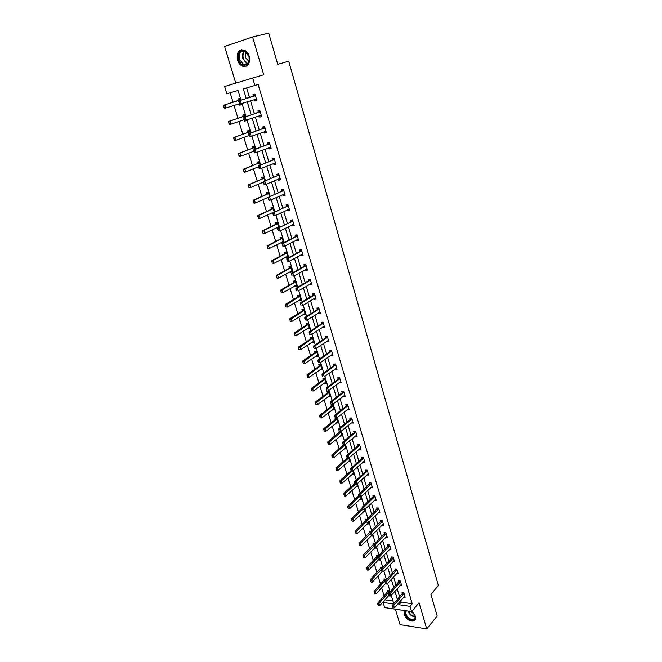<?xml version="1.0" encoding="UTF-8"?>
<svg xmlns="http://www.w3.org/2000/svg" width="662" height="662" viewBox="0 0 662 662"><rect width="100%" height="100%" fill="white"/><g stroke="black" fill="none" stroke-linecap="round" stroke-linejoin="round"><path stroke-width="0.99" d="M237.468 60.068C238.469 63.122 240.149 65.166 242.515 66.2C248.06 66.945 250.31 63.635 249.251 56.262C248.275 53.233 246.62 51.197 244.295 50.13C238.643 49.327 236.367 52.646 237.468 60.068M404.978 610.604L404.292 614.642C406.501 619.375 409.687 621.494 413.841 620.997C415.579 620.236 416.15 618.689 415.554 616.355L411.789 611.349M240.993 100.169L238.047 90.454L226.851 93.764L224.625 86.515L252.669 78.017L254.887 85.472L243.351 88.882L246.256 98.514M395.371 609.172L400.055 624.614L426.733 628.9L437.177 615.983L430.929 594.344L438.368 585.481L288.723 61.21L277.734 64.322L268.714 33.1L252.594 36.973L224.617 46.472L235.746 83.147M400.725 600.55L401.205 602.155L412.244 603.736L410.026 606.334L411.59 611.589L384.663 607.575L383.083 602.428L393.576 603.951M385.226 599.482L383.083 602.428M230.153 92.788L233.049 102.254M234.009 105.399L237.972 118.324M238.932 121.485L242.838 134.245M243.815 137.423L247.662 150.009M248.639 153.195L252.445 165.624M253.422 168.827L257.179 181.082M258.155 184.301L261.862 196.399M262.847 199.618L266.505 211.559M267.498 214.802L271.097 226.586M272.099 229.83L275.657 241.465M276.65 244.725L280.167 256.202M281.168 259.471L284.635 270.808M285.636 274.085L289.062 285.272M290.072 288.566L293.448 299.596M294.458 302.906L297.792 313.796M298.81 317.115L302.095 327.864M303.113 331.19L306.365 341.807M307.383 345.134L310.594 355.618M311.612 358.953L314.781 369.305M315.807 372.648L318.927 382.868M319.961 386.219L323.048 396.306M324.074 399.674L327.119 409.629M328.153 412.997L331.157 422.828M332.192 426.212L335.162 435.91M336.205 439.303L339.134 448.886M340.177 452.278L343.073 461.737M344.108 465.138L346.971 474.48M348.013 477.89L350.835 487.108M351.878 490.525L354.667 499.636M355.709 503.054L358.465 512.049M359.516 515.466L362.23 524.354M363.281 527.779L365.97 536.551M367.021 539.985L369.669 548.649M370.72 552.091L373.343 560.648M374.394 564.09L376.976 572.539M378.035 575.981L380.592 584.331M381.643 587.782L384.167 596.023M385.35 599.888L392.955 600.98M389.728 592.324L389.264 590.794L387.469 590.554L387.874 591.894M386.087 580.334L385.723 579.126L383.919 578.902L384.332 580.251M383.05 571.844L383.488 571.778M382.413 568.236L382.148 567.367L380.344 567.152L380.758 568.509M378.383 559.903L379.938 560.077L379.781 559.572M378.705 556.03L378.548 555.501L376.736 555.302L377.15 556.659M374.725 547.987L376.314 548.144L376.041 547.251M374.973 543.725L373.103 543.353L373.517 544.718M371.026 535.963L372.665 536.121L372.267 534.83M371.059 531.445L369.437 531.305L369.851 532.67M367.294 523.849L368.974 523.99L368.461 522.301M366.856 519.306L365.738 519.149L366.16 520.522M363.529 511.627L365.258 511.751L364.63 509.657M362.718 506.943L362.006 506.893L362.428 508.267M359.731 499.297L361.518 499.413L360.749 496.897M358.597 494.547L358.672 495.912M356.967 485.9L355.916 486.86L357.737 486.959L356.843 484.03M354.708 482.068L354.873 483.442M352.085 474.265L353.922 474.406L352.904 471.038M350.786 469.482L351.05 470.864M348.22 461.571L350.074 461.737L348.924 457.938M346.855 456.788L347.186 458.178M344.323 448.77L346.193 448.96L344.91 444.715M342.957 443.987L343.297 445.385M340.392 435.853L342.279 436.068L340.856 431.367M339.027 431.07L339.366 432.476M336.428 422.819L338.332 423.068L336.809 418.036L334.972 418.036L335.402 419.451M332.432 409.67L334.351 409.943L332.812 404.871L330.975 404.896L331.405 406.311M328.393 396.406L330.33 396.712L328.774 391.59L326.937 391.631L327.392 393.112M324.322 383.025L326.275 383.356L324.703 378.184L322.866 378.25L323.321 379.731M320.209 369.52L322.187 369.876L320.598 364.663L318.761 364.745L319.216 366.235M316.064 355.891L316.213 356.371L318.058 356.28L316.453 351.017L314.615 351.117L315.071 352.606M311.885 342.138L312.042 342.676L313.887 342.552L312.274 337.239L310.428 337.372L310.883 338.861M307.656 328.261L307.838 328.849L309.684 328.708L308.053 323.346L306.208 323.495L306.663 324.992M303.395 314.26L303.593 314.897L305.439 314.731L303.8 309.32L301.946 309.493L302.393 310.95L289.741 318.761L291.081 318.645L291.925 321.384L305.058 313.482M299.1 300.118L299.307 300.813L301.152 300.622L299.497 295.169L297.652 295.36L298.032 296.874L285.314 304.437L286.654 304.305L287.507 307.069L300.78 299.373M294.755 285.852L294.987 286.605L296.833 286.389L295.161 280.878L293.307 281.102L293.754 282.575M290.378 271.453L290.618 272.256L292.472 272.024L290.784 266.463L288.93 266.703L289.377 268.184M285.951 256.922L286.216 257.783L288.069 257.518L286.365 251.908L284.511 252.172L284.958 253.654M283.593 242.788L281.904 237.219L280.051 237.509L280.498 238.999M283.311 242.929L281.772 243.169L281.491 242.251M278.975 227.579L277.403 222.382L275.541 222.705L275.996 224.195M277.635 228.357L276.981 227.438M274.316 212.221L272.852 207.413L270.998 207.76L271.453 209.258M272.959 213.487L272.438 212.485M269.608 196.713L268.267 192.303L266.405 192.667L266.86 194.173M268.267 198.468L267.845 197.392M264.85 181.049L263.633 177.035L261.771 177.433L262.226 178.947M263.559 183.316L263.203 182.149M260.05 165.235L258.95 161.636L257.088 162.058L257.551 163.572M258.991 167.966L258.519 166.766M255.193 149.264L254.225 146.079L252.363 146.525L252.826 148.048M254.365 152.475L253.794 151.226M249.02 135.544L249.433 136.893L251.287 136.38M250.294 133.128L249.458 130.373L247.596 130.853L248.06 132.375M244.204 119.698L244.634 121.121L246.504 120.625L246.33 120.07M245.345 116.835L244.642 114.509L242.78 115.014L243.244 116.553M239.338 103.702L239.793 105.192L241.655 104.67L241.332 103.595M240.347 100.376L239.776 98.489L237.915 99.027L238.386 100.574M412.244 603.736L258.155 84.488L254.887 85.472M246.636 87.914L249.516 97.496M250.476 100.682L254.415 113.79M255.375 116.992L259.264 129.917M260.232 133.136L264.064 145.888M265.032 149.124L268.813 161.702M269.79 164.954L273.522 177.366M274.507 180.627L278.189 192.874M279.174 196.151L282.798 208.232M283.791 211.526L287.374 223.45M288.367 226.752L291.901 238.51M292.902 241.829L296.386 253.438M297.387 256.765L300.829 268.218M301.831 271.552L305.232 282.856M306.241 286.207L309.593 297.362M310.602 300.722L313.912 311.728M314.922 315.104L318.19 325.961M319.208 329.345L322.427 340.069M323.445 343.462L326.631 354.038M327.649 357.439L330.785 367.882M331.811 371.291L334.914 381.602M335.94 385.019L338.994 395.197M340.028 398.623L343.048 408.669M344.083 412.103L347.062 422.017M348.096 425.459L351.034 435.248M352.076 438.699L354.973 448.356M356.015 451.815L358.878 461.348M359.921 464.815L362.751 474.232M363.794 477.699L366.591 486.992M367.633 490.476L370.397 499.653M371.44 503.137L374.162 512.189M375.213 515.69L377.903 524.627M378.954 528.127L381.61 536.956M382.661 540.457L385.276 549.179M386.335 552.687L388.925 561.293M389.976 564.802L392.533 573.3M393.592 576.825L396.108 585.208M397.167 588.733L399.658 597.025M403.754 597.083L405.185 597.281L403.837 592.771L402 592.523L402.405 593.888M400.204 585.332L401.677 585.522L400.32 580.971L398.474 580.74L398.888 582.113M396.629 573.482L398.135 573.664L396.761 569.08L394.916 568.865L395.33 570.239M393.021 561.542L394.569 561.707L393.187 557.081L391.333 556.883L391.747 558.265M389.38 549.485L390.961 549.65L389.57 544.983L387.717 544.801L388.131 546.191M385.698 537.337L387.328 537.486L385.929 532.778L384.076 532.612L384.49 534.011M381.991 525.082L383.67 525.223L382.247 520.473L380.393 520.324L380.815 521.722M378.242 512.719L379.971 512.843L378.54 508.052L376.686 507.928L377.1 509.326M374.469 500.249L376.248 500.356L374.8 495.532L372.938 495.416L373.36 496.823M370.646 487.671L372.483 487.77L371.026 482.896L369.164 482.797L369.586 484.212M366.814 474.952L368.693 475.059L367.22 470.144L365.358 470.07L365.78 471.493M362.975 462.109L364.861 462.25L363.38 457.285L361.51 457.227L361.94 458.65M359.094 449.159L361.005 449.316L359.507 444.31L357.637 444.276L358.068 445.7M355.188 436.084L357.108 436.266L355.602 431.219L353.723 431.202L354.153 432.642M351.241 422.894L353.177 423.109L351.654 418.012L349.776 418.02L350.206 419.451M347.252 409.579L349.213 409.828L347.674 404.689L345.796 404.705L346.226 406.154M343.239 396.149L345.208 396.422L343.661 391.242L341.782 391.283L342.229 392.781M339.184 382.603L341.17 382.901L339.606 377.671L337.728 377.729L338.174 379.235M335.088 368.924L337.099 369.255L335.518 363.976L333.631 364.059L334.087 365.565M330.959 355.122L331.099 355.585L332.986 355.486L331.389 350.148L329.502 350.264L329.957 351.77M326.788 341.195L326.945 341.708L328.832 341.584L327.227 336.205L325.34 336.337L325.787 337.852M322.584 327.136L322.75 327.698L324.645 327.558L323.023 322.129L321.128 322.278L321.575 323.759L322.75 322.146M318.339 312.944L318.521 313.565L320.416 313.399L318.778 307.921L316.883 308.095L317.33 309.576L318.546 307.938M314.053 298.62L314.251 299.298L316.146 299.108L314.5 293.572L312.605 293.779L313.043 295.269M309.725 284.163L309.94 284.9L311.843 284.685L310.172 279.099L308.277 279.323L308.724 280.82M305.356 269.566L305.596 270.361L307.491 270.121L305.811 264.486L303.908 264.734L304.363 266.232M300.945 254.837L301.202 255.689L303.105 255.424L301.409 249.731L299.505 250.004L299.952 251.51M296.493 239.958L296.766 240.877L298.67 240.587L296.957 234.836L295.053 235.142L295.509 236.648M292 224.948L292.298 225.924L294.201 225.601L292.472 219.801L290.56 220.132L291.015 221.646M287.465 209.78L287.78 210.822L289.683 210.483L287.937 204.624L286.025 204.972L286.481 206.503M282.889 194.479L283.212 195.58L285.123 195.207L283.361 189.299L281.449 189.671L281.904 191.202M278.263 179.021L278.611 180.188L280.522 179.791L278.735 173.816L276.824 174.222L277.287 175.761M273.588 163.406L273.96 164.648L275.872 164.217L274.068 158.193L272.156 158.623L272.62 160.171M268.871 147.651L269.26 148.95L271.172 148.495L269.36 142.413L267.44 142.876L267.903 144.424M264.113 131.73L264.519 133.103L266.43 132.623L264.601 126.475L262.682 126.963L263.145 128.519M259.297 115.66L259.727 117.1L261.647 116.586L259.794 110.38L257.874 110.902L258.346 112.457M254.44 99.424L254.895 100.93L256.806 100.392L254.936 94.12L253.016 94.674L253.488 96.238M252.669 78.017L263.724 74.798L252.594 36.973M426.733 628.9L419.054 602.776L411.59 611.589M393.782 603.711L391.25 595.378M390.175 591.828L387.618 583.379M386.542 579.838L383.943 571.289M382.868 567.748L380.245 559.084M379.169 555.55L376.504 546.779M375.437 543.245L372.739 534.358M371.672 530.833L368.941 521.83M367.873 518.313L365.101 509.194M364.042 505.685L361.237 496.442M360.169 492.942L357.331 483.583M356.272 480.082L353.392 470.599M352.333 467.107L349.42 457.508M348.361 454.016L345.407 444.293M344.356 440.809L341.36 430.954M340.309 427.487L337.281 417.499M336.23 414.031L333.16 403.911M332.109 400.46L328.997 390.208M327.955 386.757L324.802 376.372M323.759 372.929L320.565 362.404M319.523 358.978L316.287 348.311M315.253 344.894L311.976 334.087M310.941 330.677L307.615 319.721M306.58 316.32L303.213 305.223M302.186 301.839L298.777 290.585M297.751 287.209L294.292 275.814M293.266 272.446L289.766 260.894M288.748 257.535L285.19 245.825M284.18 242.482L280.58 230.616M279.563 227.289L275.913 215.258M274.912 211.939L271.213 199.75M270.212 196.44L266.455 184.086M265.462 180.792L261.656 168.264M260.663 164.987L256.815 152.293M255.822 149.024L251.916 136.157M250.931 132.905L246.967 119.855M245.991 116.62L241.978 103.388M398.474 603.123L398.963 604.729L410.026 606.334M247.224 101.716L251.188 114.874M252.164 118.084L256.078 131.059M257.046 134.295L260.911 147.088M261.887 150.34L265.694 162.96M266.678 166.22L270.435 178.674M271.428 181.951L275.135 194.239M276.128 197.533L279.786 209.655M280.779 212.957L284.387 224.915M285.388 228.233L288.946 240.033M289.948 243.359L293.465 255.002M294.474 258.346L297.941 269.831M298.951 273.183L302.368 284.519M303.386 287.887L306.754 299.075M307.772 302.443L311.107 313.49M312.125 316.866L315.41 327.764M316.436 331.157L319.68 341.915M320.706 345.316L323.908 355.933M324.943 359.342L328.095 369.818M329.13 373.236L332.25 383.579M333.284 387.005L336.362 397.208M337.397 400.651L340.433 410.721M341.476 414.164L344.48 424.11M345.514 427.561L348.477 437.375M349.519 440.834L352.449 450.524M353.491 453.991L356.379 463.557M357.422 467.033L360.269 476.466M361.32 479.95L364.133 489.268M365.184 492.76L367.964 501.962M369.015 505.454L371.754 514.539M372.814 518.04L375.519 527.002M376.579 530.51L379.243 539.365M380.302 542.873L382.942 551.611M384.001 555.137L386.608 563.759M387.667 567.284L390.241 575.808M391.3 579.333L393.84 587.748M394.908 591.282L397.407 599.582M401.205 602.155L398.963 604.729M353.251 473.297L352.101 474.323M367.931 473.975L366.822 474.977M349.503 460.595L348.253 461.679M364.199 461.116L362.999 462.184M345.713 447.785L344.372 448.919M360.434 448.149L359.135 449.275M341.898 434.86L340.458 436.051M356.636 435.066L355.237 436.241M337.976 421.884L336.503 423.059M338.944 430.043L339.333 431.334L338.944 430.043L340.003 428.844L351.505 419.509L350.157 419.509L338.646 428.835L340.003 428.844L340.789 431.425L351.299 423.101M334.004 408.81L332.514 409.96M348.857 408.636L347.335 409.844M329.999 395.611L328.493 396.745M344.869 395.28L343.33 396.464M325.952 382.297L324.438 383.406M340.839 381.8L339.292 382.959M321.873 368.866L320.342 369.95M336.776 368.196L335.212 369.33M317.76 355.312L316.213 356.371M332.68 354.468L331.099 355.585M313.606 341.633L312.042 342.676M328.542 340.616L326.945 341.708M309.419 327.831L307.838 328.849M324.372 326.639L322.75 327.698M305.19 313.904L303.593 314.897M320.16 312.53L318.521 313.565M300.92 299.845L299.307 300.813M315.906 298.289L314.251 299.298M296.609 285.661L294.987 286.605M311.612 283.915L309.94 284.9M292.265 271.346L290.618 272.256M307.284 269.409L305.596 270.361M287.879 256.889L286.216 257.783M302.906 254.762L301.202 255.689M283.444 242.3L281.772 243.169M298.496 239.975L296.766 240.877M277.635 229.267L278.313 230.707L277.643 228.233L292.323 221.456L277.279 228.415M294.036 225.055L292.298 225.924M289.534 209.986L287.78 210.822M284.991 194.769L283.212 195.58M280.407 179.41L278.611 180.188M275.773 163.903L273.96 164.648M271.097 148.238L269.26 148.95M266.041 131.308L249.433 136.893M266.372 132.425L264.519 133.103M246.463 120.501L244.634 121.121M261.606 116.454L259.727 117.1M241.638 104.604L239.793 105.192M256.79 100.326L254.895 100.93M392.682 606.731L393.029 607.873L392.682 606.731L393.667 605.556L392.334 605.366L403.034 592.664M404.83 596.09L394.362 607.84L393.667 605.556L404.043 593.466M393.029 607.873L394.362 607.84M392.334 605.366L392.458 606.698M388.503 590.694L377.696 603.214L378.995 603.405L379.69 605.664L388.983 595.27M377.803 604.538L378.366 605.697L377.696 603.214M389.479 591.497L378.019 604.572M379.69 605.664L378.366 605.697M411.747 611.407C415.537 614.741 416.274 617.514 413.957 619.715C409.96 622.081 402.413 613.492 406.079 610.769M406.592 610.844C403.357 613.269 409.761 620.939 413.609 619.235L413.891 619.111C415.297 618.242 415.546 616.752 414.644 614.634M405.02 610.612C402.033 614.137 409.737 622.528 414.155 620.551L415.372 619.715M414.47 614.311L410.754 611.465M248.978 56.378C251.916 65.472 241.225 68.807 238.775 59.679C235.771 50.693 246.471 47.118 248.978 56.378M239.478 59.472L243.508 64.371C247.96 64.975 249.764 62.327 248.92 56.419L244.94 51.512C240.43 50.875 238.601 53.531 239.478 59.472M248.945 61.409L245.569 57.784C245.006 55.575 245.345 53.837 246.595 52.579M241.903 49.733C238.163 51.164 236.872 54.557 238.03 59.919C239.023 62.948 240.687 64.975 243.037 66.001L246.297 66.159M389.057 594.815L389.413 595.966L389.057 594.815L390.05 593.64L388.718 593.458L399.534 580.872M401.321 584.331L390.745 595.941L390.05 593.64L400.527 581.683M389.413 595.966L390.745 595.941M388.718 593.458L388.842 594.79M385.408 582.8L385.756 583.958L385.408 582.8L386.401 581.625L385.061 581.451L395.992 568.989M397.779 572.473L387.105 583.942L386.401 581.625L396.985 569.8M385.756 583.958L387.105 583.942M385.061 581.451L385.185 582.775M384.978 579.035L374.055 591.439L375.354 591.621L376.057 593.897L385.441 583.627M374.154 592.755L374.725 593.922L374.055 591.439M385.938 579.846L374.378 592.788M376.057 593.897L374.725 593.922M381.42 567.276L370.381 579.564L371.688 579.738L372.392 582.03L381.908 571.827M370.48 580.872L371.051 582.047L370.381 579.564M381.386 569.386L370.703 580.897M382.371 568.087L380.832 568.385M372.392 582.03L371.051 582.047M381.717 570.677L382.073 571.852L381.717 570.677L382.719 569.502L381.378 569.337L392.425 556.999M394.204 560.515L383.43 571.836L382.719 569.502L393.402 557.818M382.073 571.852L383.43 571.836M381.378 569.337L381.494 570.652M378.002 558.455L378.358 559.63L378.002 558.455L379.003 557.272L377.663 557.123L388.834 544.909M390.605 548.45L379.723 559.63L379.003 557.272L389.794 545.736M378.358 559.63L379.723 559.63M377.663 557.123L377.779 558.43M374.245 546.117L374.609 547.308L374.245 546.117L375.263 544.934L373.914 544.801L385.201 532.72M386.972 536.286L375.983 547.317L375.263 544.934L386.153 533.547M374.609 547.308L375.983 547.317M373.914 544.801L374.022 546.1M377.837 555.418L366.674 567.591L367.989 567.748L368.701 570.056L378.639 559.63M366.773 568.89L367.352 570.073L366.674 567.591M377.704 557.594L366.996 568.915M368.701 570.056L367.352 570.073M374.22 543.461L362.942 555.509L364.249 555.65L364.969 557.983L375.379 547.317M363.033 556.8L363.612 557.992L362.942 555.509M373.989 545.703L363.256 556.825M364.969 557.983L363.612 557.992M370.571 531.404L359.176 543.32L360.484 543.452L361.212 545.811L372.301 534.929M359.267 544.603L359.847 545.802L359.176 543.32M370.257 533.696L359.483 544.627M361.212 545.811L359.847 545.802M370.463 533.68L370.828 534.879L370.463 533.68L371.481 532.488L370.132 532.364L381.544 520.415M383.306 524.014L372.209 534.888L371.481 532.488L382.479 521.251M370.828 534.879L372.209 534.888M370.132 532.364L370.24 533.655M366.351 520.2L355.378 531.032L356.686 531.147L357.422 533.522L368.618 522.798M355.461 532.306L356.048 533.514L355.378 531.032M366.549 521.524L355.676 532.322M357.422 533.522L356.048 533.514M366.649 521.126L367.013 522.335L366.649 521.126L367.667 519.935L366.318 519.827L377.861 508.011M379.607 511.635L368.403 522.359L367.667 519.935L378.78 508.846M367.013 522.335L368.403 522.359M366.318 519.827L366.425 521.102M362.544 508.093L351.539 518.636L352.854 518.743L353.599 521.135L364.903 510.559M351.621 519.893L352.217 521.11L351.539 518.636M362.817 509.252L351.845 519.918M353.599 521.135L352.217 521.11M362.793 508.457L363.165 509.682L362.793 508.457L363.819 507.266L362.47 507.175L374.138 495.49M375.884 499.148L364.563 509.715L363.819 507.266L375.04 496.334M363.165 509.682L364.563 509.715M362.47 507.175L362.569 508.441M358.73 495.821L347.674 506.124L348.99 506.223L349.735 508.639L361.154 498.213M347.749 507.382L348.344 508.606L347.674 506.124M359.044 496.864L347.972 507.398M349.735 508.639L348.344 508.606M358.912 495.681L359.284 496.914L358.912 495.681L359.938 494.489L358.589 494.406L370.389 482.863M372.118 486.545L360.691 496.955L359.938 494.489L371.274 483.715M359.284 496.914L360.691 496.955M358.589 494.406L358.68 495.664M354.94 483.359L343.777 493.513L345.092 493.587L345.845 496.028L357.372 485.759M343.851 494.754L344.447 495.987L343.777 493.513M355.61 484.046L344.066 494.771M345.845 496.028L344.447 495.987M354.989 482.788L355.362 484.038L354.989 482.788L356.024 481.597L354.675 481.531L365.73 471.543L366.599 470.119M368.329 473.843L356.785 484.079L356.024 481.597L367.468 470.98M355.362 484.038L356.785 484.079M354.675 481.531L354.758 482.78M351.108 470.781L339.838 480.778L341.162 480.844L341.915 483.31L353.558 473.198M339.904 482.019L340.508 483.26L339.838 480.778M352.201 471.071L340.127 482.027M341.915 483.31L340.508 483.26M351.034 469.78L351.414 471.038L351.034 469.78L352.076 468.588L350.719 468.531L361.882 458.708L362.784 457.268M364.497 461.025L352.838 471.096L352.076 468.588L363.637 458.137M351.414 471.038L352.838 471.096M350.719 468.531L350.802 469.772M347.36 457.93L335.866 467.943L337.19 467.993L337.951 470.475L349.71 460.529M335.932 469.168L336.536 470.417L335.866 467.943M348.667 457.988L336.155 469.176M337.951 470.475L336.536 470.417M347.037 456.656L347.426 457.922L347.037 456.656L348.088 455.456L346.731 455.415L358.01 445.758L358.936 444.301M360.633 448.091L348.857 457.988L348.088 455.456L359.764 445.178M346.731 455.415L346.814 456.648M343.71 444.74L331.861 454.984L333.185 455.017L333.954 457.525L345.829 447.752M332.531 457.459L333.954 457.525L332.307 457.45L332.142 456.209L332.307 457.45M344.96 444.881L332.142 456.209M331.919 456.201L331.861 454.984M343.007 443.408L343.396 444.69L343.007 443.408L344.066 442.208L342.709 442.183L354.104 432.691L355.055 431.219M356.735 435.042L344.844 444.765L344.066 442.208L355.858 432.096M342.709 442.183L342.784 443.408M340.053 431.417L327.822 441.91L329.146 441.935L329.924 444.459L341.915 434.86M328.484 444.384L329.924 444.459L328.269 444.376L328.095 443.118L328.269 444.376M341.038 431.963L328.095 443.118M327.872 443.118L327.822 441.91M350.157 419.509L351.133 418.012M351.505 419.509L351.919 418.905M338.646 428.835L338.721 430.043M336.337 418.036L335.344 419.509L323.743 428.719L325.067 428.728L325.853 431.276L337.968 421.851M324.405 431.194L325.853 431.276L324.19 431.194L324.016 429.919L324.19 431.194M337.074 418.93L324.016 429.919M323.792 429.919L323.743 428.719M334.84 416.555L335.237 417.854L334.84 416.555L335.907 415.347L334.55 415.355L346.176 406.203L347.186 404.689M348.841 408.586L336.701 417.954L335.907 415.347L347.947 405.599M334.55 415.355L334.616 416.555M332.365 404.871L331.348 406.369L319.622 415.413L320.954 415.405L321.749 417.979L333.979 408.727M320.292 417.879L321.749 417.979L320.069 417.879L319.895 416.597L320.069 417.879M333.085 405.773L319.895 416.597M319.672 416.597L319.622 415.413M330.702 402.943L331.099 404.259L330.702 402.943L331.778 401.735L330.412 401.76L342.155 392.781L343.197 391.25M344.836 395.181L332.572 404.366L331.778 401.735L343.934 392.161M330.412 401.76L330.47 402.943M328.369 391.598L327.318 393.104L315.476 401.983L316.8 401.958L317.603 404.556L329.957 395.487M316.138 404.449L317.603 404.556L315.915 404.449L315.741 403.15L315.915 404.449M329.055 392.508L315.741 403.15M327.318 393.104L328.633 393.079L327.318 393.104M315.517 403.158L315.476 401.983M326.523 389.206L326.929 390.53L326.523 389.206L327.599 387.998L326.242 388.031L338.125 379.218L339.184 377.679M340.798 381.651L328.41 390.646L327.599 387.998L339.887 378.606M326.242 388.031L326.292 389.206M324.33 378.201L323.263 379.715L311.281 388.428L312.613 388.395L313.424 391.01L325.903 382.123M311.951 390.894L313.424 391.01L311.728 390.903L311.322 389.587L311.728 390.903M324.992 379.119L311.545 389.587M311.322 389.587L311.281 388.428M322.303 375.337L322.708 376.678L322.303 375.337L323.387 374.129L322.022 374.179L334.045 365.548L335.129 363.992M336.718 368.006L324.206 376.802L323.387 374.129L335.808 364.928M322.022 374.179L322.08 375.346M320.259 364.679L319.167 366.21L307.052 374.75L308.384 374.7L309.204 377.34L321.806 368.643M307.714 377.216L309.204 377.34L307.499 377.224L307.085 375.9L307.499 377.224M320.888 365.614L307.309 375.892M307.085 375.9L307.052 374.75M318.05 361.336L318.455 362.693L318.05 361.336L319.142 360.128L317.777 360.194L329.924 351.745L331.041 350.173M332.605 354.228L319.961 362.834L319.142 360.128L331.679 351.125M317.777 360.194L317.818 361.353M316.155 351.034L314.988 352.614L302.782 360.947L304.123 360.881L304.942 363.546L317.677 355.039M303.453 363.413L304.942 363.546L303.229 363.421L303.039 362.073L303.229 363.421M316.75 351.985L303.039 362.073M302.815 362.089L302.782 360.947M313.755 347.211L314.169 348.576L313.755 347.211L314.847 346.003L313.482 346.085L325.721 337.852L326.912 336.222M328.46 340.326L315.675 348.725L314.847 346.003L327.524 337.198M313.482 346.085L313.523 347.227M312.009 337.264L310.809 338.87L298.479 347.012L299.812 346.929L300.647 349.627L313.507 341.311M299.141 349.478L300.647 349.627L298.918 349.486L298.728 348.129L298.918 349.486M312.572 338.232L298.728 348.129M298.504 348.146L298.479 347.012M322.874 323.693L321.517 323.801L309.146 331.836L310.519 331.736L323.321 323.139M321.517 323.801L322.94 323.644M309.833 334.327L309.411 332.953L309.601 334.343L311.355 334.492L309.601 334.343M324.264 326.292L311.355 334.492L310.519 331.736L309.411 332.953M309.146 331.836L309.187 332.969M307.83 323.362L306.589 325.001L294.135 332.953L295.467 332.854L296.303 335.568L309.303 327.458M294.789 335.411L296.303 335.568L294.573 335.427L294.151 334.07L294.573 335.427M308.36 324.347L294.375 334.053M294.151 334.07L294.135 332.953M318.637 309.493L317.272 309.626L304.777 317.454L306.15 317.338L319.084 308.947M317.272 309.626L318.712 309.435M305.455 319.945L305.033 318.554L305.232 319.961L306.994 320.118L305.232 319.961M320.036 312.133L306.994 320.118L306.15 317.338L305.033 318.554M304.777 317.454L304.81 318.579M290.403 321.219L291.925 321.384L290.179 321.236L289.981 319.845L290.179 321.236M304.106 310.346L289.981 319.845M303.61 309.336L302.402 310.941L303.734 310.826M289.757 319.87L289.741 318.761M300.614 304.024L301.045 305.422L300.614 304.024L301.731 302.807L314.351 295.169L312.985 295.31L300.358 302.939L301.731 302.807L302.584 305.612L315.203 297.917M312.985 295.31L314.301 293.597M314.351 295.169L314.806 294.623M300.358 302.939L300.382 304.048M300.217 299.447L300.788 299.414M285.976 306.895L287.507 307.069L285.752 306.911L285.545 305.505L285.752 306.911M299.812 296.204L285.545 305.505M299.356 295.186L298.115 296.808L299.447 296.667M285.322 305.53L285.314 304.437M311.488 283.493L310.801 283.526M296.154 289.352L296.584 290.767L296.154 289.352L297.279 288.127L295.906 288.284L308.666 280.862L310.015 279.116M311.463 283.41L298.14 290.966L297.279 288.127L310.495 280.158M295.906 288.284L295.922 289.377M295.806 285.248L296.477 285.223M295.053 280.895L293.688 282.616L280.845 289.973L282.186 289.824L283.046 292.621L296.452 285.14M281.499 292.43L283.046 292.621L281.706 292.769L280.845 291.057L281.276 292.455M295.484 281.938L282.186 289.824L281.069 291.032M280.845 291.057L280.845 289.973M307.151 268.979L306.365 268.995M291.644 274.54L292.083 275.971L291.644 274.54L292.778 273.315L291.404 273.489L304.297 266.273L305.678 264.502M307.11 268.846L293.647 276.178L292.778 273.315L306.134 265.57M291.404 273.489L291.421 274.565M291.354 270.907L292.132 270.899M290.701 266.472L289.311 268.226L276.327 275.375L277.668 275.21L278.545 278.032L292.091 270.766M276.989 277.825L278.545 278.032L277.204 278.197L276.327 276.443L276.766 277.858M291.106 267.531L277.668 275.21L276.55 276.418M276.327 276.443L276.327 275.375M302.774 254.324L301.889 254.324M287.101 259.578L287.54 261.027L287.101 259.578L288.235 258.354L286.861 258.552L299.894 251.552L301.301 249.748M302.724 254.142L289.112 261.242L288.235 258.354L301.731 250.832M287.54 261.027L289.112 261.242L287.308 261.06M286.861 258.552L286.869 259.612M286.307 251.916L284.892 253.703L271.776 260.646L273.116 260.456L273.994 263.302L287.68 256.26M286.861 256.434L287.705 256.434M272.43 263.087L273.994 263.302L272.206 263.12L271.991 261.664L272.206 263.12M286.696 253L273.116 260.456L271.991 261.664M271.768 261.697L271.776 260.646M282.5 244.477L282.947 245.941L282.5 244.477L283.65 243.252L282.269 243.467L295.442 236.69L296.866 234.902M298.289 239.305L284.536 246.173L283.65 243.252L297.288 235.962M282.947 245.941L284.536 246.173L283.154 246.38L282.715 245.974M298.256 239.553L297.362 239.512M282.269 243.467L282.277 244.518M282.326 241.82L283.311 241.845M281.863 237.253L280.431 239.04L267.175 245.768L268.515 245.561L269.401 248.432L283.237 241.613M267.829 248.209L269.401 248.432L268.06 248.639L267.382 246.769L267.605 248.242M282.235 238.328L268.515 245.561L267.382 246.769M267.158 246.802L267.175 245.768M290.957 221.687L292.389 219.925M292.323 221.456L292.811 220.942M292.472 221.348L291.098 221.58L292.488 221.315M293.812 224.319L279.91 230.947L278.081 230.74M293.804 224.6L292.786 224.55M277.866 229.234L279.016 228.001L279.91 230.947L278.313 230.707M277.742 227.066L278.834 227.116M277.361 222.391L275.93 224.236L262.533 230.748L263.873 230.525L264.767 233.421L278.752 226.834M263.178 233.181L264.767 233.421L263.426 233.645L262.508 231.766L262.955 233.223M277.742 223.516L263.873 230.525L262.731 231.733M262.508 231.766L262.533 230.748M287.945 204.666L286.423 206.536L272.959 212.858L288.276 205.783M273.638 215.324L272.951 213.876L273.406 215.365L275.243 215.58L273.406 215.365M289.294 209.192L275.243 215.58L274.341 212.601L273.183 213.834M289.302 209.523L288.177 209.449M272.959 212.858L272.951 213.876M273.116 212.163L274.267 212.229M272.852 207.562L271.379 209.3L257.841 215.58L259.19 215.34L260.092 218.27L274.217 211.914M258.494 218.013L260.092 218.27L258.743 218.51L258.039 216.548L258.271 218.055M273.199 208.563L259.19 215.34L258.039 216.548M257.816 216.59L257.841 215.58M283.386 189.398L281.838 191.244L268.234 197.326L283.708 190.474M268.913 199.783L268.226 198.327L268.681 199.833L270.535 200.056L269.153 200.321L268.681 199.833M284.734 193.916L270.535 200.056L269.616 197.053L268.458 198.286M284.751 194.305L283.518 194.189M268.234 197.326L268.226 198.327M268.276 192.501L266.786 194.214L253.107 200.263L254.456 200.007L255.367 202.969L269.326 196.837M253.753 202.696L255.367 202.969L254.018 203.226L253.074 201.265L253.529 202.746M268.615 193.47L254.456 200.007L253.298 201.223M253.074 201.265L253.107 200.263M278.785 173.982L277.221 175.794L263.468 181.636L279.091 175.016M264.138 184.094L263.675 182.58L263.906 184.144L265.768 184.384L264.386 184.665L263.906 184.144M280.134 178.492L265.768 184.384L264.85 181.347L263.675 182.58M280.167 178.93L278.81 178.781M263.468 181.636L263.443 182.629M263.658 177.3L262.16 178.988L248.324 184.806L249.673 184.524L250.592 187.512L263.459 182.042M248.97 187.238L250.592 187.512L249.251 187.793L248.515 185.741L248.747 187.28M263.989 178.227L249.673 184.524L248.515 185.741M248.283 185.79L248.324 184.806M274.134 158.417L272.554 160.204L258.652 165.798L274.432 159.41M259.322 168.256L258.85 166.716L259.09 168.305L260.96 168.553L259.578 168.86L259.09 168.305M275.483 162.918L260.96 168.553L260.034 165.483L258.85 166.716M275.533 163.415L274.051 163.224M258.652 165.798L258.627 166.774M258.999 161.95L257.477 163.613L243.5 169.191L244.849 168.893L245.776 171.905L258.627 166.725M244.146 171.615L245.776 171.905L244.435 172.203L243.674 170.109L243.922 171.665M259.322 162.835L244.849 168.893L243.674 170.109M243.451 170.159L243.5 169.191M253.985 150.704L254.448 152.252L253.985 150.704L255.168 149.471L253.786 149.802L267.837 144.457L269.368 142.818M270.783 147.196L256.111 152.558L255.168 149.471L269.724 143.646M254.448 152.252L256.111 152.558L254.721 152.889L254.225 152.301M270.849 147.775L269.252 147.502M253.786 149.802L253.753 150.754M254.291 146.451L252.752 148.089L238.626 153.427L239.975 153.104L240.91 156.149L253.885 151.193M239.263 155.843L240.91 156.149L239.57 156.472L238.568 154.378L239.04 155.901M254.605 147.303L239.975 153.104L238.8 154.32M238.568 154.378L238.626 153.427M249.061 134.518L249.533 136.082L249.061 134.518L250.253 133.285L248.871 133.641L263.079 128.552L264.626 126.939M249.533 136.082L251.204 136.413L250.253 133.285L264.974 127.733M266.124 131.953L264.403 131.622M249.822 136.761L249.301 136.14M248.871 133.641L248.829 134.585M249.541 130.803L247.985 132.417L233.703 137.506L235.051 137.158L236.003 140.236L249.111 135.511M234.34 139.922L236.003 140.236L234.654 140.576L233.868 138.383L234.116 139.972M249.839 131.614L235.051 137.158L233.868 138.383M233.645 138.432L233.703 137.506M244.088 118.184L244.568 119.756L244.088 118.184L245.296 116.942L243.906 117.315L258.271 112.49L259.835 110.91M261.25 115.271L246.247 120.095L245.296 116.942L260.174 111.663M244.568 119.756L246.247 120.095L244.866 120.467L244.336 119.822M261.349 115.974L259.504 115.585M243.906 117.315L243.856 118.241M244.741 115.006L243.169 116.586L228.729 121.419L230.078 121.055L231.038 124.166L244.295 119.673M229.366 123.835L231.038 124.166L229.689 124.522L228.663 122.338L229.143 123.893M245.031 115.776L230.078 121.055L228.887 122.28M228.663 122.338L228.729 121.419M239.065 101.675L239.553 103.264L239.065 101.675L240.281 100.434L238.891 100.831L253.422 96.271L255.002 94.716M256.417 99.077L241.249 103.62L240.281 100.434L255.325 95.427M239.553 103.264L241.249 103.62L239.859 104.017L239.321 103.33M256.533 99.838L254.564 99.391L255.946 98.994M238.891 100.831L238.841 101.741M239.901 99.052L238.303 100.599L223.706 105.175L225.055 104.795L226.023 107.931L239.611 103.702M240.48 103.835L241.431 104.066M224.344 107.583L226.023 107.931L224.675 108.311L223.632 106.077L224.12 107.649M240.174 99.78L225.055 104.795L223.855 106.011M223.632 106.077L223.706 105.175M403.812 593.938L402.488 593.756M403.688 594.128L402.364 593.946M387.816 591.96L389.115 592.142M387.949 591.778L389.239 591.952M415.182 616.719C411.772 616.537 409.414 614.659 408.115 611.076M408.545 611.142C409.852 614.377 412.054 616.107 415.157 616.33M247.563 63.668L242.863 58.579C242.077 55.5 242.54 53.068 244.261 51.297M244.675 51.413C243.028 53.134 242.582 55.476 243.343 58.438C244.245 61.119 245.751 62.758 247.861 63.362M400.287 582.155L398.963 581.989M400.162 582.345L398.838 582.171M396.737 570.272L395.413 570.114M396.612 570.454L395.28 570.296M384.274 580.317L385.574 580.483M384.407 580.127L385.698 580.293M380.7 568.575L381.957 568.724M393.162 558.281L391.83 558.14M393.029 558.471L391.697 558.323M389.546 546.2L388.213 546.059M389.413 546.382L388.081 546.249M385.905 534.002L384.572 533.878M385.772 534.184L384.44 534.068M377.1 556.725L377.952 556.825M377.224 556.543L378.126 556.643M373.459 544.785L373.914 544.826M373.591 544.603L374.063 544.644M382.231 521.706L380.898 521.598M382.098 521.888L380.758 521.78M378.523 509.301L377.183 509.202M378.391 509.475L377.05 509.384M374.783 496.781L373.442 496.699M374.651 496.963L373.31 496.881M371.018 484.162L369.669 484.088M370.877 484.336L369.537 484.27M367.211 471.427L365.863 471.369M367.071 471.601L365.73 471.543M363.372 458.576L362.023 458.534M363.231 458.749L361.882 458.708M347.128 458.245L348.444 458.286M347.269 458.071L348.584 458.112M359.499 445.617L358.15 445.584M359.358 445.783L358.01 445.758M343.239 445.443L344.554 445.468M343.379 445.278L344.695 445.303M355.593 432.534L354.244 432.518M355.453 432.7L354.104 432.691M339.308 432.534L340.624 432.551M339.449 432.369L340.764 432.385M351.646 419.336L350.297 419.344M335.344 419.509L336.66 419.509M335.493 419.344L336.809 419.344M347.674 406.021L346.317 406.038M347.525 406.187L346.176 406.203M331.348 406.369L332.663 406.352M331.488 406.203L332.812 406.195M343.661 392.591L342.304 392.616M327.458 392.947L328.782 392.922M339.606 379.028L338.249 379.078M339.457 379.194L338.1 379.235M323.238 379.731L324.562 379.69M323.387 379.574L324.711 379.533M335.518 365.35L334.161 365.407M335.369 365.507L334.012 365.565M319.134 366.235L320.458 366.177M319.283 366.078L320.607 366.02M331.397 351.539L330.04 351.621M331.24 351.696L329.883 351.77M314.988 352.614L316.312 352.54M315.145 352.457L316.469 352.383M327.235 337.603L325.87 337.703M327.078 337.761L325.721 337.852M310.809 338.87L312.133 338.779M310.958 338.721L312.29 338.63M323.031 323.544L321.666 323.652M306.589 325.001L307.913 324.893M306.746 324.852L308.07 324.744M318.786 309.344L317.429 309.477M302.327 310.999L303.659 310.883M302.484 310.859L303.817 310.735M314.508 295.02L313.143 295.161M298.032 296.874L299.356 296.733M298.19 296.733L299.522 296.593M310.188 280.556L308.823 280.713M310.031 280.696L308.666 280.862M293.688 282.616L295.02 282.459M293.854 282.475L295.186 282.318M305.827 265.958L304.462 266.132M305.662 266.099L304.297 266.273M289.311 268.226L290.643 268.052M289.476 268.085L290.808 267.911M301.425 251.221L300.052 251.411M301.26 251.361L299.894 251.552M284.892 253.703L286.224 253.513M285.057 253.563L286.389 253.372M296.981 236.342L295.608 236.557M296.816 236.475L295.442 236.69M280.431 239.04L281.764 238.833M280.597 238.908L281.929 238.692M275.93 224.236L277.262 224.013M276.095 224.104L277.428 223.88M287.962 206.155L286.588 206.403M287.796 206.287L286.423 206.536M271.379 209.3L272.719 209.051M271.552 209.167L272.885 208.919M283.386 190.838L282.012 191.111L283.386 190.846M283.22 190.97L281.838 191.244M266.786 194.214L268.127 193.949M278.768 175.38L277.395 175.67M278.594 175.504L277.221 175.794M262.16 178.988L263.493 178.707M262.326 178.864L263.666 178.575M274.101 159.765L272.727 160.08M273.927 159.89L272.554 160.204M257.477 163.613L258.817 163.307M257.65 163.489L258.991 163.183M269.393 144.002L268.019 144.333M269.219 144.126L267.837 144.457M252.752 148.089L254.092 147.767M252.934 147.974L254.274 147.643M264.635 128.08L263.261 128.436M264.461 128.196L263.079 128.552M265.586 131.25L265.098 131.374M247.985 132.417L249.326 132.069M248.167 132.301L249.508 131.953M259.835 112.002L258.453 112.375M259.653 112.118L258.271 112.49M260.787 115.205L260.05 115.403M243.169 116.586L244.51 116.222M243.351 116.471L244.692 116.107M254.986 95.767L253.604 96.156M254.804 95.874L253.422 96.271M238.303 100.599L239.652 100.219M238.486 100.492L239.834 100.111M413.841 620.997L414.238 620.517M415.132 617.414L413.609 619.235M248.416 61.252L249.044 61.086M247.588 63.643L243.508 64.371M339.474 379.177L338.125 379.218M323.263 379.715L324.579 379.674M335.402 365.482L334.045 365.548M319.167 366.21L320.491 366.152M331.281 351.663L329.924 351.745M315.029 352.581L316.353 352.507M327.127 337.719L325.77 337.81M310.859 338.828L312.183 338.737M306.647 324.951L307.979 324.843M314.442 295.103L313.076 295.244M310.13 280.622L308.757 280.787M293.787 282.542L295.12 282.384M305.778 266.016L304.404 266.19M289.418 268.143L290.75 267.969M301.384 251.27L300.01 251.461M285.016 253.612L286.348 253.422M296.948 236.375L295.575 236.591M280.564 238.941L281.896 238.734M276.071 224.137L277.403 223.905M287.945 206.172L286.572 206.42M271.536 209.184L272.876 208.935"/></g></svg>
